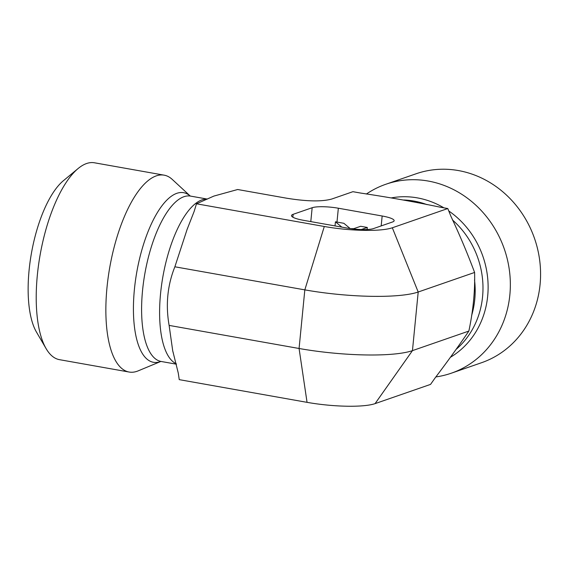 <?xml version="1.0" encoding="UTF-8"?>
<svg xmlns="http://www.w3.org/2000/svg" width="569" height="569" viewBox="0 0 569 569"><rect width="100%" height="100%" fill="white"/><g stroke="black" fill="none" stroke-linecap="round" stroke-linejoin="round"><path stroke-width="0.85" d="M435.065 377.987C447.07 362.14 458.337 346.5 468.856 331.066C473.159 310.702 475.079 291.164 474.603 272.451C467.462 253.376 459.574 234.663 450.918 216.305L447.796 208.538L392.326 227.778L418.201 292.011L412.454 350.632L375.078 403.627L430.548 384.395L435.065 377.987M447.796 208.538L440.15 207.18C415.135 201.945 388.606 197.23 360.561 193.047L352.915 191.689L331.763 199.029C321.862 201.767 306.748 201.483 286.413 198.168L237.664 189.513L213.866 196.085L196.483 203.794L194.136 211.455L187.109 229.407L174.868 266.79C167.442 285.353 165.529 304.892 169.121 325.404L172.706 350.71L178.282 373.136L179.242 379.644L307.054 402.347A51.95 9.858 5.6 0 0 375.078 403.627M366.379 194.036A99.98 90.763 70.9 0 1 385.803 184.271A99.98 90.763 70.9 0 1 504.312 248.994A99.98 90.763 70.9 0 1 451.324 373.193A99.98 90.763 70.9 0 1 435.804 376.941M307.054 402.347L299.074 348.491L304.828 289.87L324.294 226.49L196.483 203.794M324.294 226.49A51.95 9.858 5.6 0 0 392.326 227.778M292.857 217.194L293.142 214.321A19.993 3.798 5.6 0 0 291.499 215.608A19.993 3.798 5.6 0 0 303.476 220.31L347.296 228.091A19.993 3.798 5.6 0 0 373.477 228.589L392.496 221.988A19.993 3.798 5.6 0 0 394.139 220.701A19.993 3.798 5.6 0 0 382.162 216L381.187 225.914M293.142 214.321L312.161 207.721L310.795 221.611M336.983 222.074L338.342 208.218A19.993 3.798 5.6 0 0 312.161 207.721M338.342 208.218L382.162 216M385.803 184.271L416.031 173.794A99.98 90.763 70.9 0 1 534.54 238.511A99.98 90.763 70.9 0 1 481.552 362.716L451.324 373.193M474.603 272.451L418.201 292.011A86.588 16.43 5.6 0 1 304.828 289.87L174.868 266.79M129.149 372.041L59.503 359.672A99.98 37.398 -79.9 0 1 46.139 348.669A99.98 37.398 -79.9 0 1 40.164 254.692A99.98 37.398 -79.9 0 1 78.138 168.509A99.98 37.398 -79.9 0 1 86.566 163.531A99.98 37.398 -79.9 0 1 94.475 162.791L164.121 175.16A99.98 37.398 -79.9 0 1 172.215 179.384L190.238 196.021A86.125 32.22 100.1 0 0 176.795 193.332A86.125 32.22 100.1 0 0 134.348 290.005A86.125 32.22 100.1 0 0 160.842 361.45L138.203 370.853A99.98 37.398 -79.9 0 1 129.149 372.041A99.98 37.398 -79.9 0 1 108.21 277.217A99.98 37.398 -79.9 0 1 156.212 175.899A99.98 37.398 -79.9 0 1 164.121 175.16M78.138 168.509L63.344 180.75A83.984 31.416 100.1 0 0 31.451 253.141A83.984 31.416 100.1 0 0 36.466 332.083L46.139 348.669M468.856 331.066L412.454 350.632A86.588 16.43 5.6 0 1 299.074 348.491L169.121 325.404M341.827 227.123L335.433 221.796L343.854 223.29L350.17 228.553M335.027 225.914L335.433 221.796M350.724 228.631L353.818 228.653L360.675 226.277L367.304 227.458L361.279 229.549M367.105 229.527L367.304 227.458M471.623 315.525A83.984 76.239 -109.1 0 0 474.518 279.877M456.395 349.138A83.984 76.239 -109.1 0 0 452.426 219.933M427.056 204.655A83.984 76.239 -109.1 0 0 403.72 199.989M450.328 357.332A86.125 78.188 -109.1 0 0 448.77 210.964M443.912 207.849A86.125 78.188 -109.1 0 0 391.323 197.898M207.208 199.136A83.984 31.416 100.1 0 0 201.888 199.918A83.984 31.416 100.1 0 0 159.761 319.75A83.984 31.416 100.1 0 0 176.298 363.783M190.117 195.971L190.537 196.099A83.984 31.416 100.1 0 0 183.894 196.725A83.984 31.416 100.1 0 0 143.573 281.826A83.984 31.416 100.1 0 0 161.162 361.479L176.397 364.181M173.367 353.15L172.663 350.717M187.649 228.148L187.094 229.399M190.537 196.099L207.315 199.079M160.728 361.45L161.162 361.479"/></g></svg>

